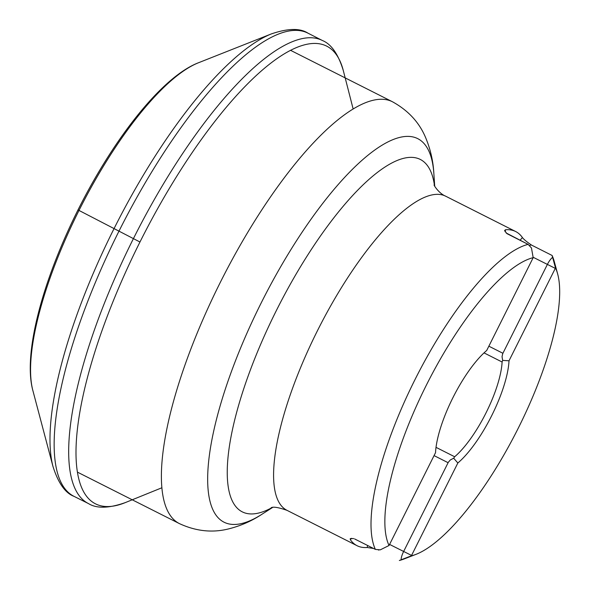 <?xml version="1.0" encoding="UTF-8"?>
<svg xmlns="http://www.w3.org/2000/svg" width="590" height="590" viewBox="0 0 590 590"><rect width="100%" height="100%" fill="white"/><g stroke="black" fill="none" stroke-linecap="round" stroke-linejoin="round"><path stroke-width="0.89" d="M533.176 257.66A3.016 0.922 -63.2 0 1 532.984 258.059L486.706 350.482A69.871 21.358 -63.2 0 0 435.523 452.685L389.245 545.108A3.016 0.922 -63.2 0 1 389.039 545.492A165.908 50.718 116.8 0 1 426.216 385.44A165.908 50.718 116.8 0 1 533.176 257.66L531.457 247.955L528.102 244.363A175.968 53.793 -63.2 0 0 414.881 379.835A175.968 53.793 -63.2 0 0 375.358 549.393L380.277 549.851L389.039 545.492M354.568 538.906L375.358 549.393M555.507 267.993A165.908 50.718 116.8 0 1 557.616 273.812A165.908 50.718 116.8 0 1 517.548 429.594A165.908 50.718 116.8 0 1 416.009 554.349A165.908 50.718 116.8 0 1 411.37 555.824A3.016 0.922 -63.2 0 1 411.562 555.426L457.84 463.002L453.688 458.209L454.669 456.756A64.856 19.824 116.8 0 0 486.005 412.912A64.856 19.824 116.8 0 0 502.105 362.017L502.665 360.401L509.015 360.785A69.871 21.358 -63.2 0 1 457.84 463.002A69.871 21.358 116.8 0 0 509.015 360.785L555.301 268.376A3.016 0.922 -63.2 0 1 555.507 267.993L552.1 255.463L531.583 245.108C526.877 241.944 523.817 239.429 522.423 237.564A175.968 53.793 116.8 0 0 515.667 231.531A175.968 53.793 116.8 0 0 505.534 229.753L504.583 230.543L506.943 233.633L528.102 244.363M552.1 255.463A175.968 53.793 -63.2 0 1 554.239 261.436L557.616 273.812M416.009 554.349L404.047 558.981A175.968 53.793 -63.2 0 1 399.349 560.493L411.37 555.824M353.631 538.574L350.268 538.604L350.335 539.68A175.968 53.793 116.8 0 0 357.083 545.713A175.968 53.793 116.8 0 0 367.216 547.49L373.544 548.479M378.36 549.917L378.787 550.109M453.688 458.209L450.34 459.942L448.334 462.25L403.626 551.503A10.052 3.075 116.8 0 0 401.119 559.49M552.299 257.594A10.052 3.075 116.8 0 0 547.365 264.453L502.68 353.727L502.038 356.699L502.665 360.401M353.137 108.944L343.351 70.734A256.392 78.382 116.8 0 0 150.089 222.452A256.392 78.382 116.8 0 0 139.97 242.011L78.396 210.121M343.351 70.734C338.313 54.147 331.292 44.058 322.295 40.459A259.401 79.296 116.8 0 0 134.188 237.092A259.401 79.296 116.8 0 0 133.37 238.714A259.401 79.296 116.8 0 0 88.507 503.602L74.089 496.389C65.276 493.115 58.218 483.085 52.93 466.307L33.025 391.148C22.597 354.502 42.502 280.552 78.499 208.926C114.814 136.806 162.943 76.051 198.867 62.606A194.198 59.361 116.8 0 0 87.298 194.442A194.198 59.361 116.8 0 0 78.972 210.49A194.198 59.361 116.8 0 0 33.025 391.148M322.295 40.459L307.921 33.143A259.453 79.311 116.8 0 0 120.898 227.342A259.453 79.311 116.8 0 0 118.863 231.391A259.453 79.311 116.8 0 0 74.089 496.389M139.97 242.011A256.392 78.382 116.8 0 0 125.375 502.569C109.039 508.366 96.753 508.713 88.507 503.602M307.921 33.143C300.052 27.996 287.795 28.276 271.157 33.984A256.488 78.404 116.8 0 0 116.783 223.204A256.488 78.404 116.8 0 0 113.922 228.868A256.488 78.404 116.8 0 0 52.93 466.307M515.667 231.531L445.612 196.168A175.968 53.793 116.8 0 0 317.472 330.666A175.968 53.793 116.8 0 0 287.028 510.35L357.083 545.713M434.712 186.204L433.849 173.46A214.856 65.682 116.8 0 0 261.281 302.759A214.856 65.682 116.8 0 0 261.768 514.369L272.536 507.496M272.115 507.555A197.407 60.342 -63.2 0 1 276.511 310.244A197.407 60.342 -63.2 0 1 434.513 185.828M77.511 472.17L179.441 523.625A236.295 72.238 -63.2 0 1 221.434 280.125A236.295 72.238 -63.2 0 1 392.402 101.731C408.376 110.514 419.542 122.691 425.892 138.259C430.567 149.661 433.222 161.395 433.849 173.46M484.014 352.886L502.105 362.017M436.017 447.345L454.669 456.756M411.562 555.426L389.584 544.423M367.216 547.49A18.098 5.531 -63.2 0 1 367.629 545.492M351.552 538.309A18.098 5.531 -63.2 0 1 350.335 539.68M434.063 455.605L448.098 462.693M505.534 229.753A18.098 5.531 -63.2 0 1 505.114 231.789M520.107 240.329A18.098 5.531 -63.2 0 1 522.423 237.564M533.154 257.277L555.301 268.376M488.859 346.183L502.894 353.27M531.583 245.108A10.052 3.075 116.8 0 0 529.673 245.602M161.925 487.746L125.375 502.569M271.157 33.984L198.867 62.606M290.472 50.275L392.402 101.731M271.142 507.761C273.126 506.5 278.421 507.363 287.028 510.35M445.612 196.168C439.085 193.542 433.746 185.26 434.1 184.921M179.441 523.625C195.991 531.258 212.422 533.006 228.721 528.869C240.668 525.86 251.687 521.029 261.768 514.369M506.073 232.925L528.175 244.4"/></g></svg>
